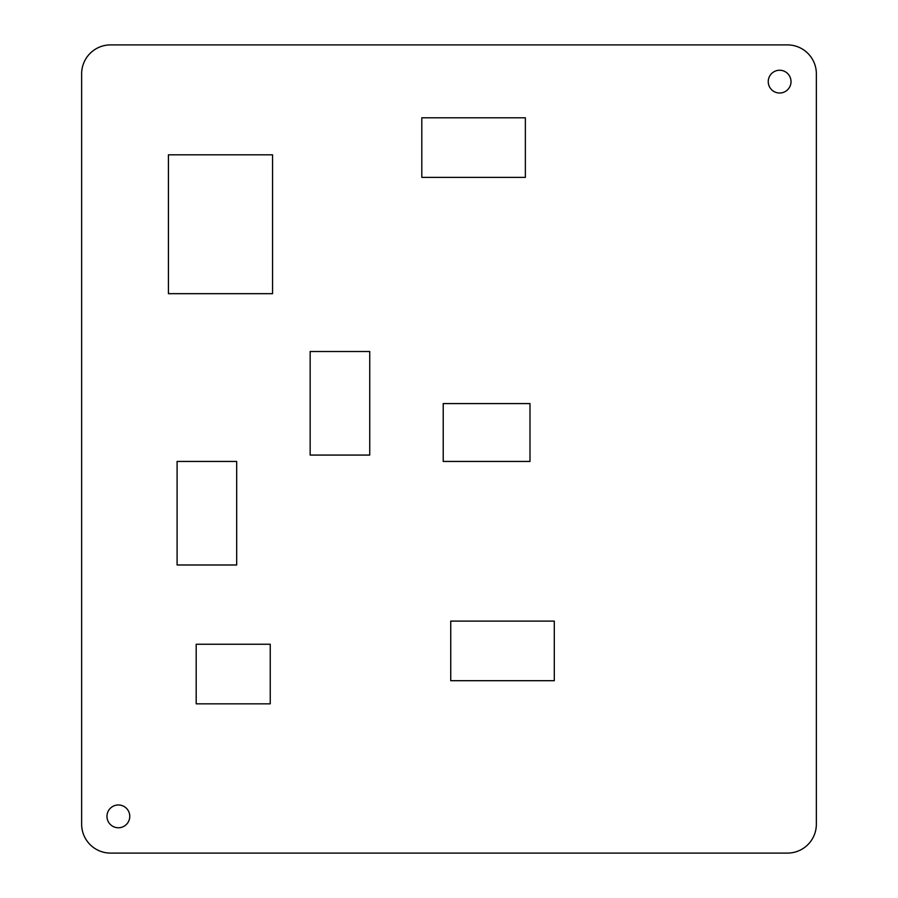 <?xml version="1.0" encoding="UTF-8"?>
<svg xmlns="http://www.w3.org/2000/svg" width="898" height="898" viewBox="0 0 898 898"><rect width="100%" height="100%" fill="white"/><g stroke="black" fill="none" stroke-linecap="round" stroke-linejoin="round"><path stroke-width="1.35" d="M779.621 93.022A11.393 11.393 0 0 1 768.239 81.639A11.393 11.393 0 0 1 779.621 70.246A11.393 11.393 0 0 1 791.015 81.639A11.393 11.393 0 0 1 779.621 93.022M129.772 816.361A11.393 11.393 0 0 1 118.379 827.765A11.393 11.393 0 0 1 106.974 816.361A11.393 11.393 0 0 1 118.379 804.967A11.393 11.393 0 0 1 129.772 816.361M816.361 73.827A28.927 28.927 0 0 0 787.434 44.9L110.566 44.9A28.927 28.927 0 0 0 81.639 73.827L81.639 824.173A28.927 28.927 0 0 0 110.566 853.1L787.434 853.1A28.927 28.927 0 0 0 816.361 824.173L816.361 73.827M272.554 293.668L168.42 293.668L168.42 154.815L272.554 154.815L272.554 293.668M450.74 680.695L450.74 621.102L554.291 621.102L554.291 680.695L450.74 680.695M236.679 564.988L177.097 564.988L177.097 461.437L236.679 461.437L236.679 564.988M369.74 455.073L310.158 455.073L310.158 351.511L369.74 351.511L369.74 455.073M421.813 177.377L421.813 117.795L525.364 117.795L525.364 177.377L421.813 177.377M443.219 403.584L529.988 403.584L529.988 461.437L443.219 461.437L443.219 403.584M270.242 703.841L196.191 703.841L196.191 644.248L270.242 644.248L270.242 703.841"/></g></svg>

